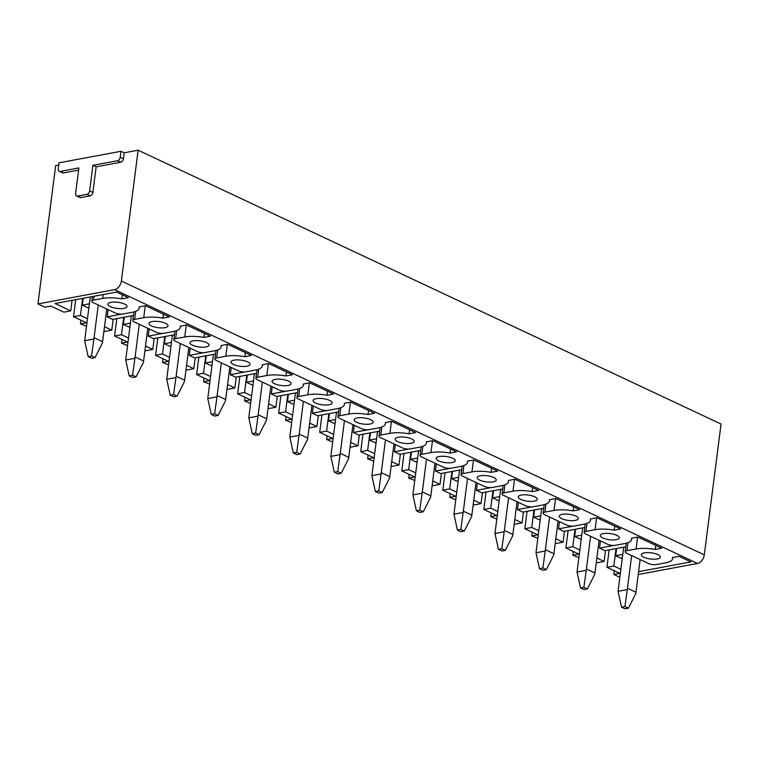 <?xml version="1.0" encoding="UTF-8"?>
<svg xmlns="http://www.w3.org/2000/svg" width="759" height="759" viewBox="0 0 759 759"><rect width="100%" height="100%" fill="white"/><g stroke="black" fill="none" stroke-linecap="round" stroke-linejoin="round"><path stroke-width="1.14" d="M72.086 300.346L70.739 310.877L63.841 312.167L50.806 306.048L44.838 307.158L37.95 303.923L114.562 289.634A8.007 5.36 115.2 0 0 121.374 281.029L138.129 150.197L124.21 152.796L120.985 151.278L58.993 162.834L58.225 168.849A3.207 2.144 115.2 0 0 59.202 171.316L62.428 172.834A3.207 2.144 115.2 0 0 63.405 172.938L78.613 170.101M58.718 165.007L55.673 165.576L37.95 303.923M619.847 577.276L613.87 574.468L614.344 570.777M578.87 557.599L572.836 555.19L573.311 551.499M537.837 538.33L531.812 535.92L532.287 532.22M496.813 519.052L490.779 516.642L491.253 512.951M455.779 499.783L449.755 497.373L450.22 493.673M414.746 480.504L408.721 478.094L409.196 474.403M373.722 461.235L367.688 458.825L368.162 455.125M332.689 441.956L326.664 439.546L327.138 435.856M291.665 422.687L285.631 420.277L286.105 416.577M250.631 403.409L244.607 400.999L245.081 397.308M209.607 384.13L203.573 381.73L204.048 378.029M168.574 364.861L162.549 362.451L163.014 358.76M127.54 345.582L121.516 343.172L121.99 339.482M86.517 326.313L80.482 323.903L80.957 320.213M579.838 550.038L572.779 546.717L575.009 529.317M572.836 555.19L578.804 554.079L565.882 548.007L572.779 546.717M605.511 550.55L604.117 561.442L597.219 562.732L596.308 562.296M604.117 561.442L596.849 558.026M538.805 530.759L531.755 527.448L533.985 510.048M531.812 535.92L537.77 534.801L524.849 528.738L531.755 527.448M564.487 531.281L563.093 542.173L556.186 543.453L555.275 543.027M563.093 542.173L555.825 538.757M497.781 511.49L490.722 508.169L492.952 490.769M490.779 516.642L496.747 515.532L483.825 509.46L490.722 508.169M523.454 512.002L522.059 522.894L515.162 524.184L514.241 523.748M522.059 522.894L514.792 519.479M456.747 492.211L449.698 488.9L451.928 471.491M449.755 497.373L455.713 496.253L442.791 490.191L449.698 488.9M482.43 492.733L481.035 503.625L474.128 504.906L473.218 504.479M481.035 503.625L473.758 500.209M415.723 472.942L408.665 469.622L410.894 452.222M408.721 478.094L414.689 476.984L401.767 470.912L408.665 469.622M441.396 473.455L440.002 484.346L433.104 485.637L432.184 485.2M440.002 484.346L432.734 480.931M374.69 453.664L367.631 450.353L369.861 432.943M367.688 458.825L373.656 457.705L360.734 451.643L367.631 450.353M400.373 454.186L398.978 465.077L392.071 466.358L391.16 465.931M398.978 465.077L391.701 461.662M333.656 434.395L326.607 431.074L328.837 413.674M326.664 439.546L332.632 438.436L319.71 432.364L326.607 431.074M359.339 434.907L357.944 445.799L351.047 447.089L350.127 446.653M357.944 445.799L350.677 442.383M292.632 415.116L285.574 411.805L287.803 394.395M285.631 420.277L291.598 419.158L278.676 413.086L285.574 411.805M318.306 415.638L316.911 426.52L310.014 427.81L309.103 427.383M316.911 426.52L309.644 423.114M251.599 395.847L244.55 392.526L246.779 375.126M244.607 400.999L250.565 399.889L237.643 393.817L244.55 392.526M277.282 396.359L275.887 407.251L268.98 408.541L268.069 408.105M275.887 407.251L268.62 403.835M210.575 376.568L203.516 373.257L205.746 355.848M203.573 381.73L209.541 380.61L196.619 374.538L203.516 373.257M236.248 377.09L234.854 387.972L227.956 389.263L227.036 388.836M234.854 387.972L227.586 384.566M169.542 357.299L162.492 353.979L164.722 336.579M162.549 362.451L168.507 361.341L155.586 355.269L162.492 353.979M195.224 357.812L193.83 368.703L186.923 369.994L186.012 369.557M193.83 368.703L186.553 365.288M128.518 338.021L121.459 334.71L123.689 317.3M121.516 343.172L127.484 342.062L114.562 335.99L121.459 334.71M154.191 338.542L152.796 349.425L145.899 350.715L144.978 350.288M152.796 349.425L145.529 346.009M92.38 296.56L91.792 301.181A5.607 1.803 -172.7 0 1 93.585 300.118L102.702 298.42A21.945 7.068 -172.7 0 1 121.848 298.875L128.375 297.661L116.478 292.073L55.065 303.524L70.739 310.877M87.484 318.752L80.435 315.431L82.617 298.382M113.167 319.264L111.772 330.156L104.495 326.74M620.862 569.307L613.813 565.996L616.042 548.596M622.314 558.026L621.08 558.254L615.701 555.721L616.631 548.482M625.805 546.774L604.932 550.664L599.544 548.131L600.473 540.92M581.28 538.748L580.056 538.975L574.667 536.452L575.597 529.213M584.781 527.496L563.899 531.385L558.52 528.862L559.44 521.651M540.256 519.479L539.023 519.706L533.643 517.173L534.564 509.934M543.748 508.226L522.875 512.116L517.486 509.583L518.406 502.373M499.223 500.2L497.999 500.428L492.61 497.904L493.54 490.665M502.724 488.948L481.842 492.838L476.453 490.314L477.383 483.103M458.189 480.931L456.965 481.159L451.586 478.625L452.506 471.386M461.69 469.679L440.808 473.569L435.429 471.035L436.349 463.825M417.165 461.652L415.932 461.88L410.553 459.356L411.482 452.108M420.657 450.4L399.784 454.29L394.395 451.766L395.325 444.556M376.132 442.383L374.908 442.611L369.519 440.078L370.449 432.839M379.633 431.121L358.751 435.021L353.371 432.488L354.292 425.277M335.108 423.105L333.875 423.332L328.495 420.809L329.425 413.56M338.599 411.852L317.727 415.742L312.338 413.219L313.268 406.008M294.075 403.826L292.851 404.063L287.462 401.53L288.392 394.291M297.575 392.574L276.693 396.473L271.314 393.94L272.234 386.729M253.051 384.557L251.817 384.785L246.438 382.251L247.358 375.012M256.542 373.305L235.669 377.195L230.281 374.671L231.201 367.46M212.017 365.278L210.793 365.515L205.404 362.982L206.334 355.743M215.518 354.026L194.636 357.925L189.257 355.392L190.177 348.182M170.984 346.009L169.76 346.237L164.38 343.704L165.301 336.465M174.485 334.757L153.603 338.647L148.223 336.123L149.143 328.913M129.96 326.731L128.726 326.968L123.347 324.435L124.277 317.196M133.451 315.478L112.579 319.378L107.19 316.845L108.12 309.634M88.926 307.461L87.702 307.689L82.314 305.156L83.196 298.278M139.381 306.911L139.22 308.135A21.945 7.068 -172.7 0 1 132.208 312.281L123.091 313.979A5.607 1.803 -172.7 0 1 115.226 312.974L93.253 302.651A5.607 1.803 -172.7 0 1 91.792 301.181M80.482 323.903L86.45 322.793L73.528 316.721L75.71 299.672M89.391 303.837L82.314 305.156M139.22 308.135A21.945 7.068 -172.7 0 0 139.077 306.968L145.605 305.754L169.409 316.93L162.881 318.154A21.945 7.068 -172.7 0 0 143.736 317.689L145.254 305.82M135.643 311.351L134.609 319.397L143.736 317.689M134.609 319.397A5.607 1.803 -172.7 0 0 132.816 320.45A5.607 1.803 -172.7 0 0 134.286 321.93L156.25 332.252A5.607 1.803 -172.7 0 0 164.115 333.258L173.242 331.55A21.945 7.068 -172.7 0 0 180.253 327.414A21.945 7.068 -172.7 0 0 180.111 326.247L186.638 325.032L210.433 336.209L203.905 337.423A21.945 7.068 -172.7 0 0 184.76 336.968L175.642 338.666A5.607 1.803 -172.7 0 0 173.849 339.728A5.607 1.803 -172.7 0 0 175.31 341.199L197.283 351.521A5.607 1.803 -172.7 0 0 205.148 352.527L214.266 350.829A21.945 7.068 -172.7 0 0 221.277 346.683A21.945 7.068 -172.7 0 0 221.144 345.516L227.662 344.301L251.466 355.478L244.939 356.702A21.945 7.068 -172.7 0 0 225.793 356.237L227.311 344.368M217.7 349.899L216.666 357.944L225.793 356.237M216.666 357.944A5.607 1.803 -172.7 0 0 214.882 358.998A5.607 1.803 -172.7 0 0 216.343 360.478L238.317 370.8A5.607 1.803 -172.7 0 0 246.172 371.806L255.299 370.098A21.945 7.068 -172.7 0 0 262.31 365.961A21.945 7.068 -172.7 0 0 262.168 364.794L268.695 363.58L292.49 374.756L285.972 375.971A21.945 7.068 -172.7 0 0 266.817 375.515L257.699 377.214A5.607 1.803 -172.7 0 0 255.906 378.276A5.607 1.803 -172.7 0 0 257.377 379.747L279.34 390.069A5.607 1.803 -172.7 0 0 287.206 391.075L296.323 389.376A21.945 7.068 -172.7 0 0 303.334 385.23A21.945 7.068 -172.7 0 0 303.202 384.063L309.719 382.849L333.524 394.025L326.996 395.249A21.945 7.068 -172.7 0 0 307.85 394.784L309.368 382.916M299.758 388.447L298.723 396.492L307.85 394.784M298.723 396.492A5.607 1.803 -172.7 0 0 296.94 397.545A5.607 1.803 -172.7 0 0 298.401 399.025L320.374 409.348A5.607 1.803 -172.7 0 0 328.23 410.353L337.357 408.646A21.945 7.068 -172.7 0 0 344.368 404.509A21.945 7.068 -172.7 0 0 344.225 403.342L350.753 402.128L374.548 413.304L368.03 414.518A21.945 7.068 -172.7 0 0 348.884 414.063L339.757 415.761A5.607 1.803 -172.7 0 0 337.964 416.824A5.607 1.803 -172.7 0 0 339.434 418.294L361.398 428.617A5.607 1.803 -172.7 0 0 369.263 429.622L378.39 427.924A21.945 7.068 -172.7 0 0 385.392 423.778A21.945 7.068 -172.7 0 0 385.259 422.611L391.777 421.397L415.581 432.583L409.054 433.797A21.945 7.068 -172.7 0 0 389.908 433.332L391.426 421.463M381.815 426.994L380.79 435.04L389.908 433.332M380.79 435.04A5.607 1.803 -172.7 0 0 378.997 436.093A5.607 1.803 -172.7 0 0 380.458 437.573L402.431 447.895A5.607 1.803 -172.7 0 0 410.296 448.901L419.414 447.193A21.945 7.068 -172.7 0 0 426.425 443.057A21.945 7.068 -172.7 0 0 426.283 441.89L432.81 440.675L456.605 451.852L450.087 453.066A21.945 7.068 -172.7 0 0 430.941 452.611L421.814 454.309A5.607 1.803 -172.7 0 0 420.021 455.372A5.607 1.803 -172.7 0 0 421.492 456.842L443.455 467.164A5.607 1.803 -172.7 0 0 451.32 468.17L460.447 466.472A21.945 7.068 -172.7 0 0 467.459 462.326A21.945 7.068 -172.7 0 0 467.316 461.159L473.844 459.945L497.638 471.13L491.111 472.345A21.945 7.068 -172.7 0 0 471.965 471.889L473.493 460.011M463.872 465.542L462.848 473.588L471.965 471.889M462.848 473.588A5.607 1.803 -172.7 0 0 461.055 474.641A5.607 1.803 -172.7 0 0 462.516 476.121L484.489 486.443A5.607 1.803 -172.7 0 0 492.354 487.449L501.471 485.751A21.945 7.068 -172.7 0 0 508.483 481.604A21.945 7.068 -172.7 0 0 508.35 480.438L514.868 479.223L538.672 490.399L532.144 491.614A21.945 7.068 -172.7 0 0 512.999 491.158L503.872 492.857A5.607 1.803 -172.7 0 0 502.088 493.919A5.607 1.803 -172.7 0 0 503.549 495.39L525.522 505.712A5.607 1.803 -172.7 0 0 533.378 506.718L542.505 505.02A21.945 7.068 -172.7 0 0 549.516 500.874A21.945 7.068 -172.7 0 0 549.374 499.707L555.901 498.492L579.696 509.678L573.178 510.892A21.945 7.068 -172.7 0 0 554.023 510.437L555.55 498.559M545.93 504.099L544.905 512.135L554.023 510.437M544.905 512.135A5.607 1.803 -172.7 0 0 543.112 513.188A5.607 1.803 -172.7 0 0 544.582 514.668L566.546 524.991A5.607 1.803 -172.7 0 0 574.411 525.996L583.529 524.298A21.945 7.068 -172.7 0 0 590.54 520.152A21.945 7.068 -172.7 0 0 590.407 518.985L596.925 517.771L620.729 528.947L614.202 530.161A21.945 7.068 -172.7 0 0 595.056 529.706L585.929 531.404A5.607 1.803 -172.7 0 0 584.145 532.467A5.607 1.803 -172.7 0 0 585.606 533.938L607.579 544.26A5.607 1.803 -172.7 0 0 615.435 545.266L624.562 543.567A21.945 7.068 -172.7 0 0 631.573 539.421A21.945 7.068 -172.7 0 0 631.431 538.254L637.958 537.04L661.753 548.226L655.235 549.44A21.945 7.068 -172.7 0 0 636.089 548.985L637.607 537.106M626.27 543.188L625.169 551.736A5.607 1.803 -172.7 0 1 626.962 550.683L636.089 548.985M625.169 551.736A5.607 1.803 -172.7 0 0 626.64 553.216L648.603 563.539A5.607 1.803 -172.7 0 0 656.469 564.544L665.596 562.846A21.945 7.068 -172.7 0 0 672.597 558.7A21.945 7.068 -172.7 0 0 672.465 557.533L678.982 556.319L690.889 561.907L638.604 571.66M613.87 574.468L619.837 573.349L606.915 567.286L613.813 565.996M638.234 574.516L697.483 563.472L114.562 289.634M657.303 558.947A9.611 3.093 -172.7 0 0 660.368 557.134A9.611 3.093 -172.7 0 0 654.846 553.539A9.611 3.093 -172.7 0 0 644.382 552.875A9.611 3.093 -172.7 0 0 641.308 554.687A9.611 3.093 -172.7 0 0 646.829 558.282A9.611 3.093 -172.7 0 0 657.303 558.947M616.27 539.668A9.611 3.093 -172.7 0 0 619.344 537.856A9.611 3.093 -172.7 0 0 613.822 534.27A9.611 3.093 -172.7 0 0 603.348 533.605A9.611 3.093 -172.7 0 0 600.274 535.418A9.611 3.093 -172.7 0 0 605.796 539.004A9.611 3.093 -172.7 0 0 616.27 539.668M575.237 520.399A9.611 3.093 -172.7 0 0 578.311 518.587A9.611 3.093 -172.7 0 0 572.789 514.991A9.611 3.093 -172.7 0 0 562.315 514.327A9.611 3.093 -172.7 0 0 559.25 516.139A9.611 3.093 -172.7 0 0 564.772 519.735A9.611 3.093 -172.7 0 0 575.237 520.399M534.213 501.12A9.611 3.093 -172.7 0 0 537.277 499.308A9.611 3.093 -172.7 0 0 531.765 495.722A9.611 3.093 -172.7 0 0 521.291 495.058A9.611 3.093 -172.7 0 0 518.217 496.87A9.611 3.093 -172.7 0 0 523.738 500.456A9.611 3.093 -172.7 0 0 534.213 501.12M493.179 481.851A9.611 3.093 -172.7 0 0 496.253 480.039A9.611 3.093 -172.7 0 0 490.731 476.443A9.611 3.093 -172.7 0 0 480.257 475.779A9.611 3.093 -172.7 0 0 477.193 477.591A9.611 3.093 -172.7 0 0 482.715 481.187A9.611 3.093 -172.7 0 0 493.179 481.851M452.155 462.573A9.611 3.093 -172.7 0 0 455.22 460.76A9.611 3.093 -172.7 0 0 449.707 457.174A9.611 3.093 -172.7 0 0 439.233 456.51A9.611 3.093 -172.7 0 0 436.159 458.322A9.611 3.093 -172.7 0 0 441.681 461.908A9.611 3.093 -172.7 0 0 452.155 462.573M411.122 443.303A9.611 3.093 -172.7 0 0 414.196 441.491A9.611 3.093 -172.7 0 0 408.674 437.896A9.611 3.093 -172.7 0 0 398.2 437.231A9.611 3.093 -172.7 0 0 395.135 439.044A9.611 3.093 -172.7 0 0 400.648 442.639A9.611 3.093 -172.7 0 0 411.122 443.303M370.098 424.025A9.611 3.093 -172.7 0 0 373.162 422.213A9.611 3.093 -172.7 0 0 367.641 418.626A9.611 3.093 -172.7 0 0 357.176 417.962A9.611 3.093 -172.7 0 0 354.102 419.774A9.611 3.093 -172.7 0 0 359.624 423.361A9.611 3.093 -172.7 0 0 370.098 424.025M329.064 404.756A9.611 3.093 -172.7 0 0 332.138 402.944A9.611 3.093 -172.7 0 0 326.617 399.348A9.611 3.093 -172.7 0 0 316.142 398.684A9.611 3.093 -172.7 0 0 313.069 400.496A9.611 3.093 -172.7 0 0 318.59 404.092A9.611 3.093 -172.7 0 0 329.064 404.756M288.041 385.477A9.611 3.093 -172.7 0 0 291.105 383.665A9.611 3.093 -172.7 0 0 285.583 380.079A9.611 3.093 -172.7 0 0 275.109 379.415A9.611 3.093 -172.7 0 0 272.045 381.227A9.611 3.093 -172.7 0 0 277.566 384.813A9.611 3.093 -172.7 0 0 288.041 385.477M247.007 366.208A9.611 3.093 -172.7 0 0 250.072 364.396A9.611 3.093 -172.7 0 0 244.559 360.8A9.611 3.093 -172.7 0 0 234.085 360.136A9.611 3.093 -172.7 0 0 231.011 361.948A9.611 3.093 -172.7 0 0 236.533 365.544A9.611 3.093 -172.7 0 0 247.007 366.208M205.974 346.929A9.611 3.093 -172.7 0 0 209.048 345.117A9.611 3.093 -172.7 0 0 203.526 341.531A9.611 3.093 -172.7 0 0 193.052 340.857A9.611 3.093 -172.7 0 0 189.987 342.679A9.611 3.093 -172.7 0 0 195.509 346.265A9.611 3.093 -172.7 0 0 205.974 346.929M164.95 327.66A9.611 3.093 -172.7 0 0 168.014 325.848A9.611 3.093 -172.7 0 0 162.502 322.252A9.611 3.093 -172.7 0 0 152.028 321.588A9.611 3.093 -172.7 0 0 148.954 323.4A9.611 3.093 -172.7 0 0 154.475 326.996A9.611 3.093 -172.7 0 0 164.95 327.66M123.916 308.382A9.611 3.093 -172.7 0 0 126.99 306.57A9.611 3.093 -172.7 0 0 121.468 302.974A9.611 3.093 -172.7 0 0 110.994 302.31A9.611 3.093 -172.7 0 0 107.93 304.131A9.611 3.093 -172.7 0 0 113.442 307.718A9.611 3.093 -172.7 0 0 123.916 308.382M73.528 316.721L80.435 315.431M111.772 330.156L104.865 331.446L103.955 331.009M121.848 298.875L122.37 294.834M121.374 281.029L704.295 554.857L721.05 424.034L138.129 150.197M148.223 336.123L162.824 333.4M155.586 355.269L157.815 337.859M171.449 342.385L164.38 343.704M203.905 337.423L204.427 333.391M230.281 374.671L244.882 371.948M237.643 393.817L239.872 376.417M253.515 380.933L246.438 382.251M285.972 375.971L286.485 371.938M312.338 413.219L326.939 410.496M319.71 432.364L321.939 414.964M335.573 419.48L328.495 420.809M368.03 414.518L368.542 410.486M394.395 451.766L408.997 449.043M401.767 470.912L403.997 453.512M417.63 458.028L410.553 459.356M450.087 453.066L450.599 449.034M476.453 490.314L491.054 487.591M483.825 509.46L486.054 492.06M499.688 496.585L492.61 497.904M532.144 491.614L532.666 487.582M558.52 528.862L573.111 526.139M565.882 548.007L568.111 530.607M581.745 535.133L574.667 536.452M614.202 530.161L614.724 526.129M89.647 190.879L92.883 192.397L96.156 166.828L92.921 165.31L89.647 190.879A3.207 2.144 115.2 0 1 86.924 194.323L77.57 196.069A3.207 2.144 115.2 0 1 76.593 195.955A3.207 2.144 115.2 0 1 75.615 193.498L78.889 167.929L60.179 171.42A3.207 2.144 115.2 0 1 59.202 171.316M77.57 196.069L80.796 197.587A3.207 2.144 115.2 0 1 79.828 197.473L76.593 195.955M80.796 197.587L90.16 195.841A3.207 2.144 115.2 0 0 92.883 192.397M92.921 165.31L117.484 160.737A3.207 2.144 115.2 0 0 120.216 157.293L120.985 151.278M96.156 166.828L120.719 162.255A3.207 2.144 115.2 0 0 123.442 158.811L124.21 152.796M655.748 545.398L655.235 549.44M606.915 567.286L609.145 549.877M599.544 548.131L614.145 545.408M622.778 554.402L615.701 555.721M704.295 554.857A8.007 5.36 115.2 0 1 697.483 563.472M573.69 506.851L573.178 510.892M524.849 528.738L527.078 511.329M540.721 515.854L533.643 517.173M517.486 509.583L532.087 506.86M491.633 468.303L491.111 472.345M442.791 490.191L445.021 472.781M458.654 477.307L451.586 478.625M435.429 471.035L450.03 468.312M409.575 429.755L409.054 433.797M360.734 451.643L362.963 434.233M376.597 438.759L369.519 440.078M353.371 432.488L367.963 429.765M327.518 391.208L326.996 395.249M278.676 413.086L280.906 395.686M294.539 400.211L287.462 401.53M271.314 393.94L285.906 391.217M245.461 352.66L244.939 356.702M196.619 374.538L198.849 357.138M212.482 361.663L205.404 362.982M189.257 355.392L203.848 352.669M163.394 314.112L162.881 318.154M114.562 335.99L116.791 318.59M130.425 323.116L123.347 324.435M107.19 316.845L121.791 314.122M631.649 555.569L627.456 588.272A40.758 27.286 115.2 0 1 627.266 589.582L624.932 606.536L628.405 608.168L625.008 608.803L621.536 607.172L618.063 591.299A40.758 27.286 115.2 0 1 618.215 589.99L623.699 547.163M628.405 608.168L635.776 593.576A40.758 27.286 115.2 0 0 635.966 592.267L640.15 559.563M624.932 606.536L621.536 607.172M627.266 589.582L618.063 591.299M590.616 536.29L586.422 568.994A40.758 27.286 115.2 0 1 586.242 570.313L583.899 587.267L587.371 588.899L583.984 589.525L580.512 587.902L577.039 572.03A40.758 27.286 115.2 0 1 577.191 570.721L582.675 527.885M587.371 588.899L594.752 574.307A40.758 27.286 115.2 0 0 594.933 572.988L599.126 540.294M583.899 587.267L580.512 587.902M586.242 570.313L577.039 572.03M549.582 517.021L545.398 549.725A40.758 27.286 115.2 0 1 545.209 551.034L542.875 567.988L546.347 569.62L542.951 570.256L539.478 568.624L536.006 552.751A40.758 27.286 115.2 0 1 536.158 551.442L541.641 508.615M546.347 569.62L553.719 555.028A40.758 27.286 115.2 0 0 553.909 553.719L558.093 521.016M542.875 567.988L539.478 568.624M545.209 551.034L536.006 552.751M508.558 497.743L504.365 530.446A40.758 27.286 115.2 0 1 504.185 531.765L501.841 548.719L505.314 550.351L501.927 550.977L498.454 549.345L494.982 533.482A40.758 27.286 115.2 0 1 495.124 532.173L500.617 489.337M505.314 550.351L512.686 535.759A40.758 27.286 115.2 0 0 512.875 534.44L517.069 501.746M501.841 548.719L498.454 549.345M504.185 531.765L494.982 533.482M467.525 478.474L463.341 511.177A40.758 27.286 115.2 0 1 463.151 512.486L460.817 529.44L464.28 531.072L460.893 531.708L457.421 530.076L453.948 514.204A40.758 27.286 115.2 0 1 454.1 512.894L459.584 470.068M464.28 531.072L471.662 516.481A40.758 27.286 115.2 0 0 471.842 515.171L476.035 482.468M460.817 529.44L457.421 530.076M463.151 512.486L453.948 514.204M426.501 459.195L422.308 491.898A40.758 27.286 115.2 0 1 422.127 493.217L419.784 510.171L423.256 511.803L419.86 512.429L416.397 510.798L412.915 494.925A40.758 27.286 115.2 0 1 413.067 493.625L418.56 450.789M423.256 511.803L430.628 497.211A40.758 27.286 115.2 0 0 430.818 495.893L435.002 463.199M419.784 510.171L416.397 510.798M422.127 493.217L412.915 494.925M385.468 439.926L381.284 472.629A40.758 27.286 115.2 0 1 381.094 473.939L378.75 490.893L382.223 492.525L378.836 493.16L375.363 491.528L371.891 475.656A40.758 27.286 115.2 0 1 372.043 474.347L377.527 431.52M382.223 492.525L389.604 477.933A40.758 27.286 115.2 0 0 389.784 476.624L393.978 443.92M378.75 490.893L375.363 491.528M381.094 473.939L371.891 475.656M344.444 420.647L340.25 453.351A40.758 27.286 115.2 0 1 340.06 454.669L337.727 471.624L341.199 473.255L337.802 473.882L334.33 472.25L330.858 456.377A40.758 27.286 115.2 0 1 331.009 455.077L336.493 412.241M341.199 473.255L348.571 458.664A40.758 27.286 115.2 0 0 348.761 457.345L352.944 424.651M337.727 471.624L334.33 472.25M340.06 454.669L330.858 456.377M303.41 401.378L299.217 434.082A40.758 27.286 115.2 0 1 299.037 435.391L296.693 452.345L300.166 453.977L296.778 454.613L293.306 452.981L289.834 437.108A40.758 27.286 115.2 0 1 289.985 435.799L295.469 392.972M300.166 453.977L307.547 439.385A40.758 27.286 115.2 0 0 307.727 438.076L311.921 405.372M296.693 452.345L293.306 452.981M299.037 435.391L289.834 437.108M262.377 382.1L258.193 414.803A40.758 27.286 115.2 0 1 258.003 416.122L255.669 433.076L259.142 434.708L255.745 435.334L252.273 433.702L248.8 417.829A40.758 27.286 115.2 0 1 248.952 416.53L254.436 373.694M259.142 434.708L266.513 420.116A40.758 27.286 115.2 0 0 266.703 418.797L270.887 386.094M255.669 433.076L252.273 433.702M258.003 416.122L248.8 417.829M221.353 362.83L217.159 395.534A40.758 27.286 115.2 0 1 216.979 396.843L214.636 413.797L218.108 415.429L214.721 416.065L211.249 414.433L207.776 398.56A40.758 27.286 115.2 0 1 207.919 397.251L213.412 354.425M218.108 415.429L225.48 400.837A40.758 27.286 115.2 0 0 225.67 399.528L229.863 366.825M214.636 413.797L211.249 414.433M216.979 396.843L207.776 398.56M180.319 343.552L176.135 376.255A40.758 27.286 115.2 0 1 175.946 377.565L173.612 394.528L177.075 396.16L173.688 396.786L170.215 395.154L166.743 379.282A40.758 27.286 115.2 0 1 166.895 377.982L172.378 335.146M177.075 396.16L184.456 381.568A40.758 27.286 115.2 0 0 184.636 380.25L188.83 347.546M173.612 394.528L170.215 395.154M175.946 377.565L166.743 379.282M139.295 324.283L135.102 356.977A40.758 27.286 115.2 0 1 134.922 358.295L132.578 375.25L136.051 376.881L132.654 377.517L129.191 375.885L125.709 360.013A40.758 27.286 115.2 0 1 125.861 358.703L131.354 315.877M136.051 376.881L143.423 362.29A40.758 27.286 115.2 0 0 143.612 360.98L147.796 328.277M132.578 375.25L129.191 375.885M134.922 358.295L125.709 360.013M98.262 305.004L94.078 337.708A40.758 27.286 115.2 0 1 93.888 339.017L91.545 355.98L95.017 357.612L91.63 358.239L88.158 356.607L84.685 340.734A40.758 27.286 115.2 0 1 84.837 339.434L90.274 296.959M95.017 357.612L102.399 343.021A40.758 27.286 115.2 0 0 102.579 341.702L106.772 308.998M91.545 355.98L88.158 356.607M93.888 339.017L84.685 340.734M103.196 294.549L102.702 298.42M93.585 300.118L94.078 296.247M186.287 325.089L184.76 336.968M175.642 338.666L176.667 330.63M268.344 363.637L266.817 375.515M257.699 377.214L258.724 369.178M350.402 402.194L348.884 414.063M339.757 415.761L340.791 407.725M432.459 440.742L430.941 452.611M421.814 454.309L422.848 446.273M514.517 479.29L512.999 491.158M503.872 492.857L504.906 484.821M596.574 517.837L595.056 529.706M585.929 531.404L586.963 523.368M60.179 171.42L63.405 172.938M86.924 194.323L90.16 195.841M117.484 160.737L120.719 162.255M120.216 157.293L123.442 158.811M626.962 550.683L627.997 542.647M627.456 588.272L635.966 592.267M586.422 568.994L594.933 572.988M545.398 549.725L553.909 553.719M504.365 530.446L512.875 534.44M463.341 511.177L471.842 515.171M422.308 491.898L430.818 495.893M381.284 472.629L389.784 476.624M340.25 453.351L348.761 457.345M299.217 434.082L307.727 438.076M258.193 414.803L266.703 418.797M217.159 395.534L225.67 399.528M176.135 376.255L184.636 380.25M135.102 356.977L143.612 360.98M94.078 337.708L102.579 341.702M221.438 345.459L221.277 346.683M174.94 331.171L173.849 339.728M303.496 384.016L303.334 385.23M257.007 369.718L255.906 378.276M385.553 422.564L385.392 423.778M339.064 408.276L337.964 416.824M467.61 461.111L467.459 462.326M421.122 446.823L420.021 455.372M549.668 499.659L549.516 500.874M503.179 485.371L502.088 493.919M631.725 538.207L631.573 539.421M585.236 523.919L584.145 532.467M672.759 557.476L672.597 558.7M544.212 504.64L543.112 513.188M590.701 518.928L590.54 520.152M462.146 466.092L461.055 474.641M508.644 480.381L508.483 481.604M380.088 427.545L378.997 436.093M426.586 441.833L426.425 443.057M298.031 388.997L296.94 397.545M344.52 403.285L344.368 404.509M215.973 350.449L214.882 358.998M262.462 364.737L262.31 365.961M133.916 311.902L132.816 320.45M180.405 326.19L180.253 327.414"/></g></svg>
